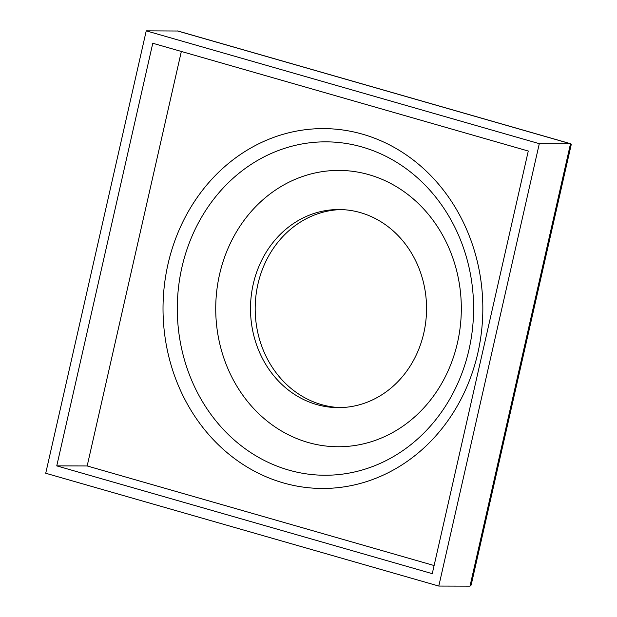 <?xml version="1.0" encoding="UTF-8"?>
<svg xmlns="http://www.w3.org/2000/svg" width="617" height="617" viewBox="0 0 617 617"><rect width="100%" height="100%" fill="white"/><g stroke="black" fill="none" stroke-linecap="round" stroke-linejoin="round"><path stroke-width="0.93" d="M340.599 407.598A99.044 88.015 90.2 0 1 257.929 284.121A99.044 88.015 90.2 0 1 341.132 209.579M423.802 333.057A99.044 88.015 90.2 0 1 338.255 407.629A99.044 88.015 90.2 0 1 253.248 284.105A99.044 88.015 90.2 0 1 338.795 209.533A99.044 88.015 90.2 0 1 423.802 333.057M219.559 274.434A138.185 122.798 90.2 0 1 368.943 174.688A138.185 122.798 90.2 0 1 457.49 342.728A138.185 122.798 90.2 0 1 308.107 442.474A138.185 122.798 90.2 0 1 219.559 274.434M146.237 30.85L539.304 143.668L438.795 586.065L45.727 473.247L146.237 30.85L177.958 31.02L570.918 143.807L539.304 143.668M56.756 465.881L152.777 43.259L528.275 151.034L432.262 573.656L56.756 465.881L87.167 465.958L181.344 51.458M570.918 143.807L571.273 144.409L471.157 585.063L469.992 586.15L438.795 586.065M434.106 565.542L87.167 465.958M477.843 353.009A179.94 159.903 -89.8 0 0 362.541 134.182A179.94 159.903 -89.8 0 0 168.009 264.076A179.94 159.903 -89.8 0 0 283.319 482.895A179.94 159.903 -89.8 0 0 477.843 353.009M181.915 267.346A166.713 148.149 90.2 0 1 362.14 147.008A166.713 148.149 90.2 0 1 468.974 349.746A166.713 148.149 90.2 0 1 288.741 470.085A166.713 148.149 90.2 0 1 181.915 267.346M469.992 586.15L570.501 143.753L177.426 30.935"/></g></svg>
